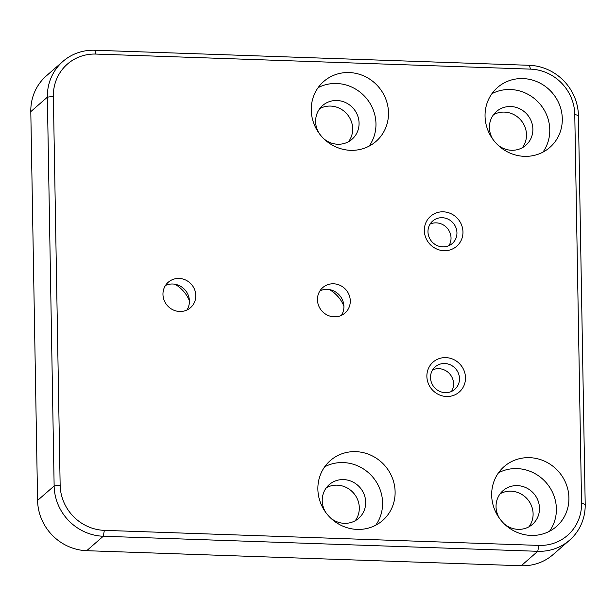 <?xml version="1.0" encoding="UTF-8"?>
<svg xmlns="http://www.w3.org/2000/svg" width="616" height="616" viewBox="0 0 616 616"><rect width="100%" height="100%" fill="white"/><g stroke="black" fill="none" stroke-linecap="round" stroke-linejoin="round"><path stroke-width="0.92" d="M443.982 250.704A19.881 18.865 -131.1 0 1 424.332 230.592A19.881 18.865 -131.1 0 1 443.304 211.819A19.881 18.865 -131.1 0 1 462.955 231.932A19.881 18.865 -131.1 0 1 443.982 250.704M442.203 217.71A14.915 14.153 48.9 0 0 432.655 221.059A14.915 14.153 48.9 0 0 429.005 236.998A14.915 14.153 48.9 0 0 442.712 246.87A14.915 14.153 48.9 0 0 452.267 243.528A14.915 14.153 48.9 0 0 455.909 227.581A14.915 14.153 48.9 0 0 442.203 217.71M446.523 396.504A19.881 18.865 -131.1 0 1 426.873 376.391A19.881 18.865 -131.1 0 1 445.845 357.619A19.881 18.865 -131.1 0 1 465.496 377.731A19.881 18.865 -131.1 0 1 446.523 396.504M444.752 363.517A14.915 14.153 48.9 0 0 435.196 366.859A14.915 14.153 48.9 0 0 431.554 382.805A14.915 14.153 48.9 0 0 445.26 392.677A14.915 14.153 48.9 0 0 454.808 389.327A14.915 14.153 48.9 0 0 458.45 373.388A14.915 14.153 48.9 0 0 444.752 363.517M319.958 290.821A16.901 16.039 -131.1 0 1 327.204 289.358A16.901 16.039 -131.1 0 1 341.78 298.514A16.901 16.039 -131.1 0 1 341.403 315.384M334.165 316.84A16.901 16.039 -131.1 0 1 318.634 305.651A16.901 16.039 -131.1 0 1 322.761 287.58A16.901 16.039 -131.1 0 1 333.587 283.791A16.901 16.039 -131.1 0 1 349.118 294.979A16.901 16.039 -131.1 0 1 344.983 313.051A16.901 16.039 -131.1 0 1 334.165 316.84M165.473 285.462A16.901 16.039 -131.1 0 1 172.711 284.007A16.901 16.039 -131.1 0 1 187.295 293.162A16.901 16.039 -131.1 0 1 186.91 310.033M179.672 311.488A16.901 16.039 -131.1 0 1 164.141 300.3A16.901 16.039 -131.1 0 1 168.268 282.228A16.901 16.039 -131.1 0 1 179.094 278.44A16.901 16.039 -131.1 0 1 194.625 289.628A16.901 16.039 -131.1 0 1 190.498 307.7A16.901 16.039 -131.1 0 1 179.672 311.488M451.466 391.468A14.915 14.153 48.9 0 0 451.659 376.661A14.915 14.153 48.9 0 0 438.838 368.676A14.915 14.153 48.9 0 0 432.625 369.877M448.925 245.669A14.915 14.153 48.9 0 0 449.11 230.854A14.915 14.153 48.9 0 0 436.29 222.869A14.915 14.153 48.9 0 0 430.083 224.078M522.999 78.579A39.77 37.738 48.9 0 0 497.528 87.495A39.77 37.738 48.9 0 0 487.81 130.014A39.77 37.738 48.9 0 0 524.355 156.341A39.77 37.738 48.9 0 0 549.826 147.424A39.77 37.738 48.9 0 0 559.544 104.905A39.77 37.738 48.9 0 0 522.999 78.579M542.919 152.16A39.77 37.738 48.9 0 0 545.198 111.835A39.77 37.738 48.9 0 0 510.464 89.52A39.77 37.738 48.9 0 0 491.907 93.701M497.743 144.899A22.369 21.229 48.9 0 0 511.526 150.266A22.369 21.229 48.9 0 0 525.856 145.253A22.369 21.229 48.9 0 0 531.323 121.337A22.369 21.229 48.9 0 0 510.764 106.529A22.369 21.229 48.9 0 0 496.434 111.542A22.369 21.229 48.9 0 0 492.985 139.439M522.368 147.701A22.369 21.229 48.9 0 0 524.024 124.863A22.369 21.229 48.9 0 0 504.381 112.097A22.369 21.229 48.9 0 0 493.539 114.668M349.195 72.557A39.77 37.738 48.9 0 0 323.723 81.474A39.77 37.738 48.9 0 0 314.014 123.993A39.77 37.738 48.9 0 0 350.55 150.319A39.77 37.738 48.9 0 0 376.022 141.403A39.77 37.738 48.9 0 0 385.739 98.883A39.77 37.738 48.9 0 0 349.195 72.557M369.115 146.138A39.77 37.738 48.9 0 0 371.394 105.813A39.77 37.738 48.9 0 0 336.667 83.499A39.77 37.738 48.9 0 0 318.102 87.68M323.947 138.877A22.369 21.229 48.9 0 0 337.722 144.244A22.369 21.229 48.9 0 0 352.052 139.231A22.369 21.229 48.9 0 0 357.519 115.315A22.369 21.229 48.9 0 0 336.96 100.508A22.369 21.229 48.9 0 0 322.638 105.521A22.369 21.229 48.9 0 0 319.18 133.418M348.564 141.68A22.369 21.229 48.9 0 0 350.219 118.842A22.369 21.229 48.9 0 0 330.576 106.075A22.369 21.229 48.9 0 0 319.735 108.647M529.614 457.665A39.77 37.738 48.9 0 0 504.142 466.582A39.77 37.738 48.9 0 0 494.432 509.101A39.77 37.738 48.9 0 0 530.977 535.427A39.77 37.738 48.9 0 0 556.448 526.511A39.77 37.738 48.9 0 0 566.158 483.991A39.77 37.738 48.9 0 0 529.614 457.665M549.534 531.246A39.77 37.738 48.9 0 0 551.813 490.921A39.77 37.738 48.9 0 0 517.086 468.607A39.77 37.738 48.9 0 0 498.521 472.788M504.365 523.985A22.369 21.229 48.9 0 0 518.148 529.352A22.369 21.229 48.9 0 0 532.47 524.339A22.369 21.229 48.9 0 0 537.937 500.423A22.369 21.229 48.9 0 0 517.378 485.616A22.369 21.229 48.9 0 0 503.056 490.629A22.369 21.229 48.9 0 0 499.599 518.526M528.982 526.788A22.369 21.229 48.9 0 0 530.638 503.95A22.369 21.229 48.9 0 0 510.995 491.183A22.369 21.229 48.9 0 0 500.153 493.755M355.817 451.643A39.77 37.738 48.9 0 0 330.345 460.56A39.77 37.738 48.9 0 0 320.628 503.08A39.77 37.738 48.9 0 0 357.172 529.406A39.77 37.738 48.9 0 0 382.644 520.489A39.77 37.738 48.9 0 0 392.353 477.97A39.77 37.738 48.9 0 0 355.817 451.643M375.737 525.225A39.77 37.738 48.9 0 0 378.016 484.9A39.77 37.738 48.9 0 0 343.281 462.585A39.77 37.738 48.9 0 0 324.717 466.766M330.561 517.964A22.369 21.229 48.9 0 0 344.344 523.331A22.369 21.229 48.9 0 0 358.674 518.318A22.369 21.229 48.9 0 0 364.133 494.402A22.369 21.229 48.9 0 0 343.582 479.595A22.369 21.229 48.9 0 0 329.252 484.607A22.369 21.229 48.9 0 0 325.795 512.504M355.186 520.766A22.369 21.229 48.9 0 0 356.841 497.928A22.369 21.229 48.9 0 0 337.198 485.162A22.369 21.229 48.9 0 0 326.357 487.733M94.779 50.25L529.29 65.304A49.711 47.17 -131.1 0 1 578.416 115.577L585.2 504.381A49.711 47.17 -131.1 0 1 569.607 540.163A49.711 47.17 -131.1 0 1 537.768 551.305L103.265 536.251A49.711 47.17 -131.1 0 1 54.139 485.978L47.355 97.174A49.711 47.17 -131.1 0 1 62.94 61.392A49.711 47.17 -131.1 0 1 94.779 50.25L96.05 54.077A44.745 42.45 48.9 0 0 53.361 96.312L60.145 485.115A44.745 42.45 48.9 0 0 104.366 530.361L538.869 545.414A44.745 42.45 48.9 0 0 581.558 503.18L574.767 114.376A44.745 42.45 48.9 0 0 530.553 69.131L96.05 54.077M62.94 61.392L46.392 75.837A49.711 47.17 48.9 0 0 30.8 111.619L37.584 500.423A49.711 47.17 48.9 0 0 86.71 550.696L521.221 565.75A49.711 47.17 48.9 0 0 553.06 554.608L569.607 540.163M329.483 289.605A32.309 30.661 -131.1 0 1 343.897 306.113M174.99 284.245A32.309 30.661 -131.1 0 1 189.405 300.762M53.361 96.312L47.355 97.174L30.8 111.619M37.584 500.423L54.139 485.978L60.145 485.115M104.366 530.361L103.265 536.251L86.71 550.696M521.221 565.75L537.768 551.305L538.869 545.414M585.2 504.381L581.558 503.18M574.767 114.376L578.416 115.577M530.553 69.131L529.29 65.304"/></g></svg>

